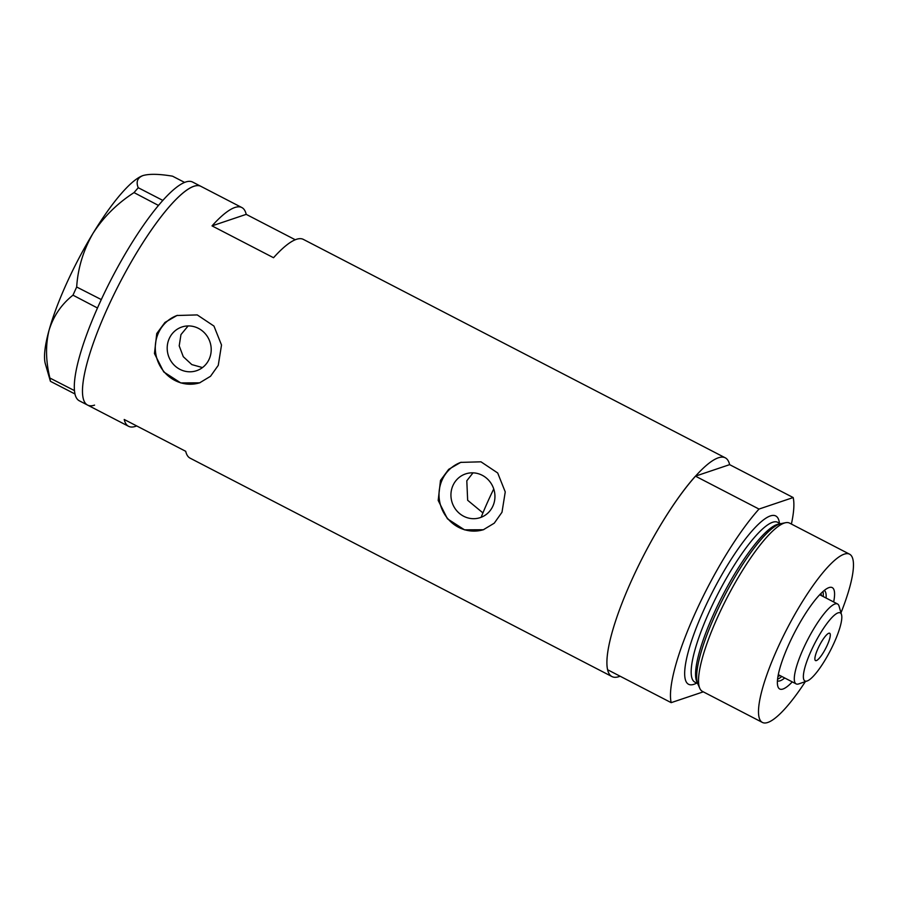 <?xml version="1.0" encoding="UTF-8"?>
<svg xmlns="http://www.w3.org/2000/svg" width="898" height="898" viewBox="0 0 898 898"><rect width="100%" height="100%" fill="white"/><g stroke="black" fill="none" stroke-linecap="round" stroke-linejoin="round"><path stroke-width="1.35" d="M482.922 512.915L467.656 500.276L466.803 480.778L473.022 472.842M493.743 488.961A104.224 23.337 -62.6 0 0 488.366 500.377A104.224 23.337 -62.6 0 0 481.283 516.945L482.462 516.732M452.985 485.436A23.045 21.878 -108.6 0 0 456.655 510.648A23.045 21.878 -108.6 0 0 480.295 517.607A23.045 21.878 -108.6 0 0 492.89 506.09A23.045 21.878 -108.6 0 0 489.219 480.868A23.045 21.878 -108.6 0 0 465.579 473.92A23.045 21.878 -108.6 0 0 452.985 485.436M169.251 338.535A23.045 21.878 -108.6 0 0 172.921 363.757A23.045 21.878 -108.6 0 0 196.561 370.706A23.045 21.878 -108.6 0 0 209.155 359.189A23.045 21.878 -108.6 0 0 205.485 333.977A23.045 21.878 -108.6 0 0 181.845 327.018A23.045 21.878 -108.6 0 0 169.251 338.535M188.12 325.94L180.958 334.595L179.207 345.853L183.282 356.697L191.824 364.599L202.477 367.574M156.757 333.517L154.456 353.543L163.705 371.907L180.767 382.93L199.637 382.84L210.514 376.284L218.259 365.351L221.514 345.023L213.96 326.075L197.246 314.917L176.951 315.501L164.951 322.438L156.757 333.517M177.422 315.344A35.527 33.731 -108.6 0 0 158.452 332.945A35.527 33.731 -108.6 0 0 163.941 371.615A35.527 33.731 -108.6 0 0 200.074 382.694M440.491 480.408L438.19 500.444L447.44 518.797L464.502 529.831L483.371 529.741L494.248 523.186L501.993 512.253L505.248 491.924L497.694 472.977L480.98 461.819L460.685 462.391L448.686 469.34L440.491 480.408M461.157 462.246A35.527 33.731 -108.6 0 0 442.186 479.835A35.527 33.731 -108.6 0 0 447.675 518.516A35.527 33.731 -108.6 0 0 483.809 529.584M295.251 239.755L246.209 214.364A123.172 27.591 117.4 0 0 241.843 207.539A123.172 27.591 117.4 0 0 212.029 225.881L273.531 257.726A123.172 27.591 -62.6 0 1 303.344 239.384L725.258 457.812A123.172 27.591 -62.6 0 1 729.625 464.648L793.181 497.548A123.172 27.591 117.4 0 1 791.396 524.062M620.091 676.205A123.172 27.591 -62.6 0 1 611.998 676.587A123.172 27.591 -62.6 0 1 631.979 579.547A123.172 27.591 -62.6 0 1 725.258 457.812M107.558 308.036A123.172 27.591 -62.6 0 1 200.838 186.313A123.172 27.591 117.4 0 0 193.845 186.268A123.172 27.591 117.4 0 0 113.44 295.521A123.172 27.591 117.4 0 0 87.577 405.077A123.172 27.591 -62.6 0 1 107.558 308.036M611.998 676.587L190.084 458.148A123.172 27.591 -62.6 0 1 185.718 451.312L124.216 419.478A123.172 27.591 117.4 0 0 128.582 426.303A123.172 27.591 117.4 0 0 136.676 425.933M246.209 214.364L212.029 225.881M241.843 207.539L192.643 182.07A123.172 27.591 117.4 0 0 185.65 182.025A123.172 27.591 117.4 0 0 162.83 200.411A123.172 27.591 117.4 0 0 161.348 202.072L159.99 203.655A123.172 27.591 117.4 0 0 158.475 205.44L134.026 192.599L138.247 187.727C135.845 181.845 137.439 177.782 143.018 175.548C149.461 173.741 159.305 173.954 172.528 176.176L184.584 182.417M138.247 187.727L162.83 200.411M162.774 200.422L161.348 202.072M76.678 287.012L101.294 299.573A123.172 27.591 117.4 0 0 99.959 302.48L98.758 305.107A123.172 27.591 117.4 0 0 97.478 307.992L72.974 295.173L76.678 287.012C77.868 268.21 83.301 250.34 92.977 233.401C103.393 217.148 117.077 203.543 134.026 192.599M101.216 299.708L99.959 302.48M49.906 378.036L74.478 390.619A123.172 27.591 117.4 0 0 74.613 391.842L74.781 392.909A123.172 27.591 117.4 0 0 75.005 393.998L50.423 381.313L49.906 378.036C45.731 361.041 45.45 345.09 49.076 330.195C53.498 315.961 61.468 304.287 72.974 295.173M74.444 390.731L74.613 391.842M159.99 203.655L158.553 205.305M98.758 305.107L97.512 307.879M142.883 175.593A108.961 24.403 -62.6 0 1 143.018 175.548L142.883 175.593A108.961 24.403 -62.6 0 0 92.977 233.401A108.961 24.403 -62.6 0 0 49.076 330.195A108.961 24.403 -62.6 0 0 45.371 363.937L50.423 381.313M74.781 392.909L74.961 394.02A123.172 27.591 117.4 0 0 79.383 400.834L87.577 405.077A123.172 27.591 117.4 0 0 94.571 405.121M158.475 205.44A123.172 27.591 117.4 0 0 101.294 299.573M97.478 307.992A123.172 27.591 117.4 0 0 74.478 390.619M792.272 681.896A57.09 12.785 -62.6 0 1 777.825 686.297A57.09 12.785 -62.6 0 1 788.994 644.034A57.09 12.785 -62.6 0 1 828.921 587.618A57.09 12.785 -62.6 0 1 833.658 601.963M777.444 680.875A50.928 11.405 117.4 0 0 784.706 677.979M777.994 676.34A47.37 10.608 117.4 0 0 780.036 675.554M777.589 679.191A50.928 11.405 117.4 0 0 781.832 676.486M699.811 688.373L697.903 684.074A91.764 20.553 -62.6 0 1 705.211 639.556A91.764 20.553 -62.6 0 1 715.336 614.715A91.764 20.553 -62.6 0 1 748.831 555.312A91.764 20.553 -62.6 0 1 780.957 523.635L785.57 522.715A94.75 21.215 117.4 0 0 717.816 616.758A94.75 21.215 117.4 0 0 699.811 688.373A94.75 21.215 117.4 0 0 702.449 691.404L762.424 722.452A94.75 21.215 117.4 0 0 805.371 681.604M840.988 612.829A94.75 21.215 117.4 0 0 849.542 554.167L789.578 523.119A94.75 21.215 117.4 0 0 785.57 522.715M849.542 554.167A94.75 21.215 117.4 0 0 777.791 647.806A94.75 21.215 117.4 0 0 762.424 722.452M695.523 612.447A123.172 27.591 117.4 0 0 671.176 702.651L607.62 669.751A123.172 27.591 117.4 0 1 631.979 579.547A123.172 27.591 117.4 0 1 695.445 476.153L759.001 509.065A123.172 27.591 117.4 0 0 695.523 612.447M703.291 691.842L671.176 702.651M759.001 509.065L793.181 497.548M695.445 476.153L729.625 464.648M826.081 598.034A50.928 11.405 117.4 0 0 824.263 590.435M823.219 596.553A50.928 11.405 117.4 0 0 822.972 591.524M821.412 595.621A47.37 10.608 117.4 0 0 820.884 593.499M834.006 643.058A38.378 8.598 117.4 0 0 841.516 614.647A38.378 8.598 117.4 0 0 811.175 650.758A38.378 8.598 117.4 0 0 807.167 680.987A38.378 8.598 117.4 0 0 834.006 643.058M807.167 680.987L798.771 683.894A45.001 10.08 -62.6 0 1 796.156 683.906A45.001 10.08 -62.6 0 1 803.452 648.446A45.001 10.08 -62.6 0 1 837.542 603.972A45.001 10.08 -62.6 0 1 839.046 606.105L841.516 614.647M818.011 648.457A15.401 3.446 117.4 0 0 815.507 660.58A15.401 3.446 117.4 0 0 827.17 645.37A15.401 3.446 117.4 0 0 829.662 633.236A15.401 3.446 117.4 0 0 818.011 648.457M697.398 682.693A90.013 20.16 -62.6 0 1 713.888 613.514A90.013 20.16 -62.6 0 1 779.543 524.028M696.68 683.086A94.75 21.215 -62.6 0 1 703.987 609.596A94.75 21.215 -62.6 0 1 751.615 531.414A94.75 21.215 -62.6 0 1 779.453 523.208M780.474 523.747L777.668 522.288A90.013 20.16 117.4 0 0 709.499 611.246A90.013 20.16 117.4 0 0 694.895 682.154L697.712 683.614M128.582 426.303L87.577 405.077M837.542 603.972L819.694 594.723M796.156 683.906L778.308 674.667"/></g></svg>
